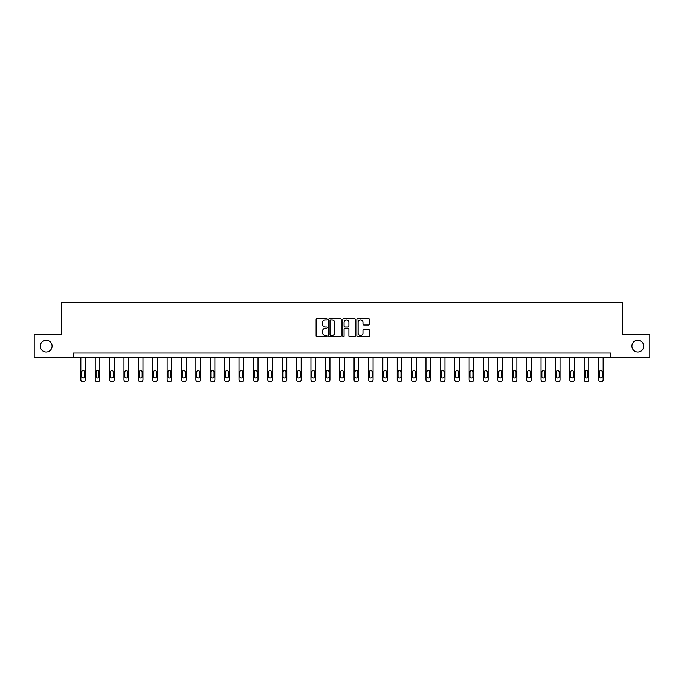 <?xml version="1.0" encoding="UTF-8"?>
<svg xmlns="http://www.w3.org/2000/svg" width="684" height="684" viewBox="0 0 684 684"><rect width="100%" height="100%" fill="white"/><g stroke="black" fill="none" stroke-linecap="round" stroke-linejoin="round"><path stroke-width="1.03" d="M327.251 319.291A0.633 0.633 0 0 0 326.619 318.65L317 318.65A0.906 0.906 0 0 0 316.102 319.556L316.102 335.844A0.906 0.906 0 0 0 317 336.75L326.619 336.75A0.633 0.633 0 0 0 327.251 336.118A0.633 0.633 0 0 0 326.619 335.485L325.37 335.485A2.898 2.898 0 0 1 322.48 332.586L322.48 331.227A2.898 2.898 0 0 1 325.37 328.337L326.619 328.337A0.633 0.633 0 0 0 327.251 327.704A0.633 0.633 0 0 0 326.619 327.072L325.37 327.072A2.898 2.898 0 0 1 322.48 324.173L322.48 322.814A2.898 2.898 0 0 1 325.37 319.924L326.619 319.924A0.633 0.633 0 0 0 327.251 319.291M631.913 346.138A5.899 5.899 0 0 0 637.813 352.038A5.899 5.899 0 0 0 643.712 346.138A5.899 5.899 0 0 0 637.813 340.239A5.899 5.899 0 0 0 631.913 346.138M40.288 346.138A5.899 5.899 0 0 0 46.187 352.038A5.899 5.899 0 0 0 52.087 346.138A5.899 5.899 0 0 0 46.187 340.239A5.899 5.899 0 0 0 40.288 346.138M368.445 325.037A0.906 0.906 0 0 0 369.351 324.131L369.351 319.556A0.906 0.906 0 0 0 368.445 318.65L357.766 318.65A0.906 0.906 0 0 0 356.86 319.556L356.86 335.844A0.906 0.906 0 0 0 357.766 336.75L368.445 336.75A0.906 0.906 0 0 0 369.351 335.844L369.351 330.329A0.906 0.906 0 0 0 368.445 329.423L363.871 329.423A0.906 0.906 0 0 0 362.973 330.329L362.973 333.065A2.42 2.42 0 0 1 360.553 335.485A2.42 2.42 0 0 1 358.125 333.065L358.125 322.344A2.42 2.42 0 0 1 360.553 319.924A2.42 2.42 0 0 1 362.973 322.344L362.973 324.131A0.906 0.906 0 0 0 363.871 325.037L368.445 325.037M73.376 357.664L34.2 357.664L34.2 334.613L61.671 334.613L61.671 302.354L622.329 302.354L622.329 334.613L649.8 334.613L649.8 357.664L610.624 357.664L610.624 353.055L73.376 353.055L73.376 357.664L610.624 357.664M341.205 319.556A0.906 0.906 0 0 0 340.307 318.65L329.628 318.65A0.906 0.906 0 0 0 328.722 319.556L328.722 335.844A0.906 0.906 0 0 0 329.628 336.75L340.307 336.75A0.906 0.906 0 0 0 341.205 335.844L341.205 319.556M343.693 318.65L354.372 318.65A0.906 0.906 0 0 1 355.278 319.556L355.278 335.844A0.906 0.906 0 0 1 354.372 336.75L349.806 336.75A0.906 0.906 0 0 1 348.9 335.844L348.9 329.243A0.906 0.906 0 0 0 347.994 328.337L344.967 328.337A0.906 0.906 0 0 0 344.061 329.243L344.061 336.118A0.633 0.633 0 0 1 343.428 336.75A0.633 0.633 0 0 1 342.795 336.118L342.795 319.556A0.906 0.906 0 0 1 343.693 318.65M330.62 319.924A0.633 0.633 0 0 0 329.987 320.557L329.987 334.852A0.633 0.633 0 0 0 330.62 335.485L331.937 335.485A2.898 2.898 0 0 0 334.827 332.586L334.827 322.814A2.898 2.898 0 0 0 331.937 319.924L330.62 319.924M348.9 322.386A2.42 2.42 0 0 0 346.48 319.967A2.42 2.42 0 0 0 344.061 322.386L344.061 326.165A0.906 0.906 0 0 0 344.967 327.072L347.994 327.072A0.906 0.906 0 0 0 348.9 326.165L348.9 322.386M85.457 357.664L85.457 379.808A1.847 1.847 0 0 1 83.61 381.646L82.687 381.646A1.847 1.847 0 0 1 80.849 379.808L80.849 357.664M84.628 376.482L84.628 372.062A1.479 1.479 0 0 0 83.149 370.583A1.479 1.479 0 0 0 81.678 372.062L81.678 376.482A1.479 1.479 0 0 0 83.149 377.961A1.479 1.479 0 0 0 84.628 376.482M99.838 357.664L99.838 379.808A1.847 1.847 0 0 1 97.992 381.646L97.068 381.646A1.847 1.847 0 0 1 95.221 379.808L95.221 357.664M99.009 376.482L99.009 372.062A1.479 1.479 0 0 0 97.53 370.583A1.479 1.479 0 0 0 96.059 372.062L96.059 376.482A1.479 1.479 0 0 0 97.53 377.961A1.479 1.479 0 0 0 99.009 376.482M114.211 357.664L114.211 379.808A1.847 1.847 0 0 1 112.373 381.646L111.449 381.646A1.847 1.847 0 0 1 109.602 379.808L109.602 357.664M113.382 376.482L113.382 372.062A1.479 1.479 0 0 0 111.911 370.583A1.479 1.479 0 0 0 110.432 372.062L110.432 376.482A1.479 1.479 0 0 0 111.911 377.961A1.479 1.479 0 0 0 113.382 376.482M128.592 357.664L128.592 379.808A1.847 1.847 0 0 1 126.754 381.646L125.83 381.646A1.847 1.847 0 0 1 123.984 379.808L123.984 357.664M127.763 376.482L127.763 372.062A1.479 1.479 0 0 0 126.292 370.583A1.479 1.479 0 0 0 124.813 372.062L124.813 376.482A1.479 1.479 0 0 0 126.292 377.961A1.479 1.479 0 0 0 127.763 376.482M142.973 357.664L142.973 379.808A1.847 1.847 0 0 1 141.135 381.646L140.211 381.646A1.847 1.847 0 0 1 138.365 379.808L138.365 357.664M142.144 376.482L142.144 372.062A1.479 1.479 0 0 0 140.673 370.583A1.479 1.479 0 0 0 139.194 372.062L139.194 376.482A1.479 1.479 0 0 0 140.673 377.961A1.479 1.479 0 0 0 142.144 376.482M157.354 357.664L157.354 379.808A1.847 1.847 0 0 1 155.516 381.646L154.593 381.646A1.847 1.847 0 0 1 152.746 379.808L152.746 357.664M156.525 376.482L156.525 372.062A1.479 1.479 0 0 0 155.054 370.583A1.479 1.479 0 0 0 153.575 372.062L153.575 376.482A1.479 1.479 0 0 0 155.054 377.961A1.479 1.479 0 0 0 156.525 376.482M171.735 357.664L171.735 379.808A1.847 1.847 0 0 1 169.897 381.646L168.974 381.646A1.847 1.847 0 0 1 167.127 379.808L167.127 357.664M170.906 376.482L170.906 372.062A1.479 1.479 0 0 0 169.435 370.583A1.479 1.479 0 0 0 167.956 372.062L167.956 376.482A1.479 1.479 0 0 0 169.435 377.961A1.479 1.479 0 0 0 170.906 376.482M186.116 357.664L186.116 379.808A1.847 1.847 0 0 1 184.278 381.646L183.355 381.646A1.847 1.847 0 0 1 181.508 379.808L181.508 357.664M185.287 376.482L185.287 372.062A1.479 1.479 0 0 0 183.816 370.583A1.479 1.479 0 0 0 182.337 372.062L182.337 376.482A1.479 1.479 0 0 0 183.816 377.961A1.479 1.479 0 0 0 185.287 376.482M200.498 357.664L200.498 379.808A1.847 1.847 0 0 1 198.659 381.646L197.736 381.646A1.847 1.847 0 0 1 195.889 379.808L195.889 357.664M199.668 376.482L199.668 372.062A1.479 1.479 0 0 0 198.198 370.583A1.479 1.479 0 0 0 196.718 372.062L196.718 376.482A1.479 1.479 0 0 0 198.198 377.961A1.479 1.479 0 0 0 199.668 376.482M214.879 357.664L214.879 379.808A1.847 1.847 0 0 1 213.032 381.646L212.117 381.646A1.847 1.847 0 0 1 210.27 379.808L210.27 357.664M214.049 376.482L214.049 372.062A1.479 1.479 0 0 0 212.579 370.583A1.479 1.479 0 0 0 211.1 372.062L211.1 376.482A1.479 1.479 0 0 0 212.579 377.961A1.479 1.479 0 0 0 214.049 376.482M229.26 357.664L229.26 379.808A1.847 1.847 0 0 1 227.413 381.646L226.498 381.646A1.847 1.847 0 0 1 224.651 379.808L224.651 357.664M228.43 376.482L228.43 372.062A1.479 1.479 0 0 0 226.951 370.583A1.479 1.479 0 0 0 225.481 372.062L225.481 376.482A1.479 1.479 0 0 0 226.951 377.961A1.479 1.479 0 0 0 228.43 376.482M243.641 357.664L243.641 379.808A1.847 1.847 0 0 1 241.794 381.646L240.879 381.646A1.847 1.847 0 0 1 239.032 379.808L239.032 357.664M242.811 376.482L242.811 372.062A1.479 1.479 0 0 0 241.332 370.583A1.479 1.479 0 0 0 239.862 372.062L239.862 376.482A1.479 1.479 0 0 0 241.332 377.961A1.479 1.479 0 0 0 242.811 376.482M258.022 357.664L258.022 379.808A1.847 1.847 0 0 1 256.175 381.646L255.252 381.646A1.847 1.847 0 0 1 253.413 379.808L253.413 357.664M257.193 376.482L257.193 372.062A1.479 1.479 0 0 0 255.713 370.583A1.479 1.479 0 0 0 254.243 372.062L254.243 376.482A1.479 1.479 0 0 0 255.713 377.961A1.479 1.479 0 0 0 257.193 376.482M272.403 357.664L272.403 379.808A1.847 1.847 0 0 1 270.556 381.646L269.633 381.646A1.847 1.847 0 0 1 267.795 379.808L267.795 357.664M271.574 376.482L271.574 372.062A1.479 1.479 0 0 0 270.094 370.583A1.479 1.479 0 0 0 268.624 372.062L268.624 376.482A1.479 1.479 0 0 0 270.094 377.961A1.479 1.479 0 0 0 271.574 376.482M286.784 357.664L286.784 379.808A1.847 1.847 0 0 1 284.937 381.646L284.014 381.646A1.847 1.847 0 0 1 282.176 379.808L282.176 357.664M285.955 376.482L285.955 372.062A1.479 1.479 0 0 0 284.476 370.583A1.479 1.479 0 0 0 283.005 372.062L283.005 376.482A1.479 1.479 0 0 0 284.476 377.961A1.479 1.479 0 0 0 285.955 376.482M301.165 357.664L301.165 379.808A1.847 1.847 0 0 1 299.318 381.646L298.395 381.646A1.847 1.847 0 0 1 296.557 379.808L296.557 357.664M300.336 376.482L300.336 372.062A1.479 1.479 0 0 0 298.857 370.583A1.479 1.479 0 0 0 297.386 372.062L297.386 376.482A1.479 1.479 0 0 0 298.857 377.961A1.479 1.479 0 0 0 300.336 376.482M315.546 357.664L315.546 379.808A1.847 1.847 0 0 1 313.7 381.646L312.776 381.646A1.847 1.847 0 0 1 310.938 379.808L310.938 357.664M314.717 376.482L314.717 372.062A1.479 1.479 0 0 0 313.238 370.583A1.479 1.479 0 0 0 311.767 372.062L311.767 376.482A1.479 1.479 0 0 0 313.238 377.961A1.479 1.479 0 0 0 314.717 376.482M329.927 357.664L329.927 379.808A1.847 1.847 0 0 1 328.081 381.646L327.157 381.646A1.847 1.847 0 0 1 325.319 379.808L325.319 357.664M329.098 376.482L329.098 372.062A1.479 1.479 0 0 0 327.619 370.583A1.479 1.479 0 0 0 326.148 372.062L326.148 376.482A1.479 1.479 0 0 0 327.619 377.961A1.479 1.479 0 0 0 329.098 376.482M344.308 357.664L344.308 379.808A1.847 1.847 0 0 1 342.462 381.646L341.538 381.646A1.847 1.847 0 0 1 339.692 379.808L339.692 357.664M343.479 376.482L343.479 372.062A1.479 1.479 0 0 0 342 370.583A1.479 1.479 0 0 0 340.521 372.062L340.521 376.482A1.479 1.479 0 0 0 342 377.961A1.479 1.479 0 0 0 343.479 376.482M358.681 357.664L358.681 379.808A1.847 1.847 0 0 1 356.843 381.646L355.919 381.646A1.847 1.847 0 0 1 354.073 379.808L354.073 357.664M357.852 376.482L357.852 372.062A1.479 1.479 0 0 0 356.381 370.583A1.479 1.479 0 0 0 354.902 372.062L354.902 376.482A1.479 1.479 0 0 0 356.381 377.961A1.479 1.479 0 0 0 357.852 376.482M373.062 357.664L373.062 379.808A1.847 1.847 0 0 1 371.224 381.646L370.3 381.646A1.847 1.847 0 0 1 368.454 379.808L368.454 357.664M372.233 376.482L372.233 372.062A1.479 1.479 0 0 0 370.762 370.583A1.479 1.479 0 0 0 369.283 372.062L369.283 376.482A1.479 1.479 0 0 0 370.762 377.961A1.479 1.479 0 0 0 372.233 376.482M387.443 357.664L387.443 379.808A1.847 1.847 0 0 1 385.605 381.646L384.682 381.646A1.847 1.847 0 0 1 382.835 379.808L382.835 357.664M386.614 376.482L386.614 372.062A1.479 1.479 0 0 0 385.143 370.583A1.479 1.479 0 0 0 383.664 372.062L383.664 376.482A1.479 1.479 0 0 0 385.143 377.961A1.479 1.479 0 0 0 386.614 376.482M401.824 357.664L401.824 379.808A1.847 1.847 0 0 1 399.986 381.646L399.063 381.646A1.847 1.847 0 0 1 397.216 379.808L397.216 357.664M400.995 376.482L400.995 372.062A1.479 1.479 0 0 0 399.524 370.583A1.479 1.479 0 0 0 398.045 372.062L398.045 376.482A1.479 1.479 0 0 0 399.524 377.961A1.479 1.479 0 0 0 400.995 376.482M416.205 357.664L416.205 379.808A1.847 1.847 0 0 1 414.367 381.646L413.444 381.646A1.847 1.847 0 0 1 411.597 379.808L411.597 357.664M415.376 376.482L415.376 372.062A1.479 1.479 0 0 0 413.906 370.583A1.479 1.479 0 0 0 412.426 372.062L412.426 376.482A1.479 1.479 0 0 0 413.906 377.961A1.479 1.479 0 0 0 415.376 376.482M430.587 357.664L430.587 379.808A1.847 1.847 0 0 1 428.748 381.646L427.825 381.646A1.847 1.847 0 0 1 425.978 379.808L425.978 357.664M429.757 376.482L429.757 372.062A1.479 1.479 0 0 0 428.287 370.583A1.479 1.479 0 0 0 426.807 372.062L426.807 376.482A1.479 1.479 0 0 0 428.287 377.961A1.479 1.479 0 0 0 429.757 376.482M444.968 357.664L444.968 379.808A1.847 1.847 0 0 1 443.121 381.646L442.206 381.646A1.847 1.847 0 0 1 440.359 379.808L440.359 357.664M444.138 376.482L444.138 372.062A1.479 1.479 0 0 0 442.668 370.583A1.479 1.479 0 0 0 441.189 372.062L441.189 376.482A1.479 1.479 0 0 0 442.668 377.961A1.479 1.479 0 0 0 444.138 376.482M459.349 357.664L459.349 379.808A1.847 1.847 0 0 1 457.502 381.646L456.587 381.646A1.847 1.847 0 0 1 454.74 379.808L454.74 357.664M458.519 376.482L458.519 372.062A1.479 1.479 0 0 0 457.049 370.583A1.479 1.479 0 0 0 455.57 372.062L455.57 376.482A1.479 1.479 0 0 0 457.049 377.961A1.479 1.479 0 0 0 458.519 376.482M473.73 357.664L473.73 379.808A1.847 1.847 0 0 1 471.883 381.646L470.968 381.646A1.847 1.847 0 0 1 469.121 379.808L469.121 357.664M472.901 376.482L472.901 372.062A1.479 1.479 0 0 0 471.421 370.583A1.479 1.479 0 0 0 469.951 372.062L469.951 376.482A1.479 1.479 0 0 0 471.421 377.961A1.479 1.479 0 0 0 472.901 376.482M488.111 357.664L488.111 379.808A1.847 1.847 0 0 1 486.264 381.646L485.341 381.646A1.847 1.847 0 0 1 483.502 379.808L483.502 357.664M487.282 376.482L487.282 372.062A1.479 1.479 0 0 0 485.802 370.583A1.479 1.479 0 0 0 484.332 372.062L484.332 376.482A1.479 1.479 0 0 0 485.802 377.961A1.479 1.479 0 0 0 487.282 376.482M502.492 357.664L502.492 379.808A1.847 1.847 0 0 1 500.645 381.646L499.722 381.646A1.847 1.847 0 0 1 497.884 379.808L497.884 357.664M501.663 376.482L501.663 372.062A1.479 1.479 0 0 0 500.184 370.583A1.479 1.479 0 0 0 498.713 372.062L498.713 376.482A1.479 1.479 0 0 0 500.184 377.961A1.479 1.479 0 0 0 501.663 376.482M516.873 357.664L516.873 379.808A1.847 1.847 0 0 1 515.026 381.646L514.103 381.646A1.847 1.847 0 0 1 512.265 379.808L512.265 357.664M516.044 376.482L516.044 372.062A1.479 1.479 0 0 0 514.565 370.583A1.479 1.479 0 0 0 513.094 372.062L513.094 376.482A1.479 1.479 0 0 0 514.565 377.961A1.479 1.479 0 0 0 516.044 376.482M531.254 357.664L531.254 379.808A1.847 1.847 0 0 1 529.407 381.646L528.484 381.646A1.847 1.847 0 0 1 526.646 379.808L526.646 357.664M530.425 376.482L530.425 372.062A1.479 1.479 0 0 0 528.946 370.583A1.479 1.479 0 0 0 527.475 372.062L527.475 376.482A1.479 1.479 0 0 0 528.946 377.961A1.479 1.479 0 0 0 530.425 376.482M545.635 357.664L545.635 379.808A1.847 1.847 0 0 1 543.789 381.646L542.865 381.646A1.847 1.847 0 0 1 541.027 379.808L541.027 357.664M544.806 376.482L544.806 372.062A1.479 1.479 0 0 0 543.327 370.583A1.479 1.479 0 0 0 541.856 372.062L541.856 376.482A1.479 1.479 0 0 0 543.327 377.961A1.479 1.479 0 0 0 544.806 376.482M560.016 357.664L560.016 379.808A1.847 1.847 0 0 1 558.17 381.646L557.246 381.646A1.847 1.847 0 0 1 555.408 379.808L555.408 357.664M559.187 376.482L559.187 372.062A1.479 1.479 0 0 0 557.708 370.583A1.479 1.479 0 0 0 556.237 372.062L556.237 376.482A1.479 1.479 0 0 0 557.708 377.961A1.479 1.479 0 0 0 559.187 376.482M574.398 357.664L574.398 379.808A1.847 1.847 0 0 1 572.551 381.646L571.627 381.646A1.847 1.847 0 0 1 569.789 379.808L569.789 357.664M573.568 376.482L573.568 372.062A1.479 1.479 0 0 0 572.089 370.583A1.479 1.479 0 0 0 570.618 372.062L570.618 376.482A1.479 1.479 0 0 0 572.089 377.961A1.479 1.479 0 0 0 573.568 376.482M588.779 357.664L588.779 379.808A1.847 1.847 0 0 1 586.932 381.646L586.008 381.646A1.847 1.847 0 0 1 584.162 379.808L584.162 357.664M587.941 376.482L587.941 372.062A1.479 1.479 0 0 0 586.47 370.583A1.479 1.479 0 0 0 584.991 372.062L584.991 376.482A1.479 1.479 0 0 0 586.47 377.961A1.479 1.479 0 0 0 587.941 376.482M603.151 357.664L603.151 379.808A1.847 1.847 0 0 1 601.313 381.646L600.39 381.646A1.847 1.847 0 0 1 598.543 379.808L598.543 357.664M602.322 376.482L602.322 372.062A1.479 1.479 0 0 0 600.851 370.583A1.479 1.479 0 0 0 599.372 372.062L599.372 376.482A1.479 1.479 0 0 0 600.851 377.961A1.479 1.479 0 0 0 602.322 376.482"/></g></svg>
